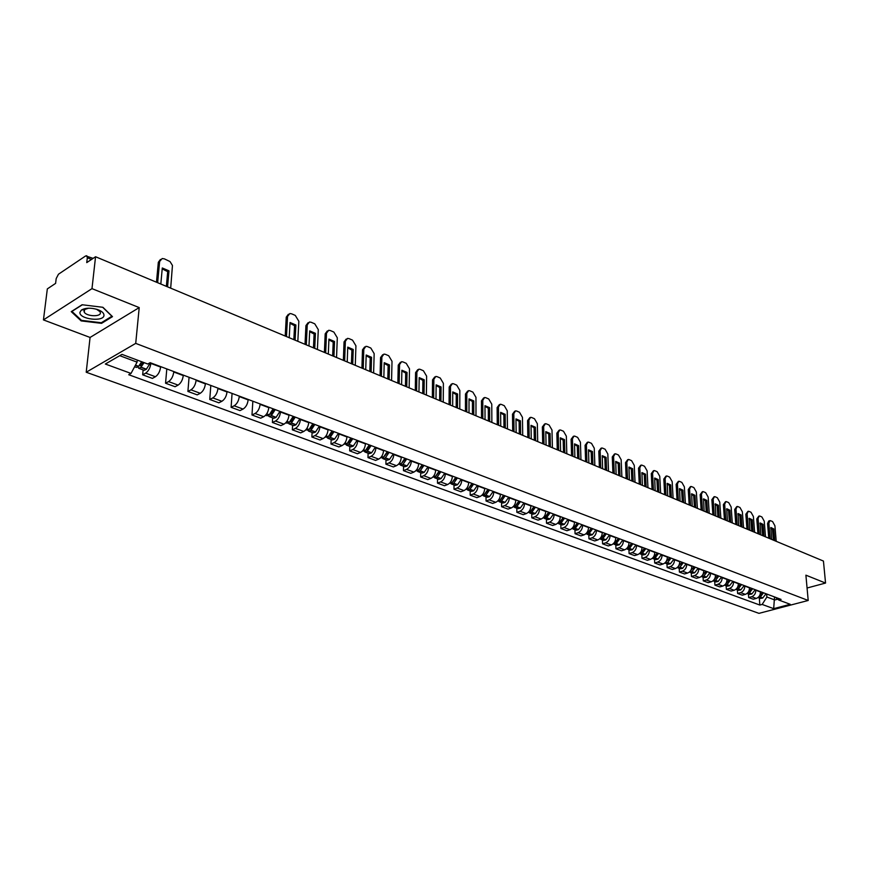 <?xml version="1.0" encoding="UTF-8"?>
<svg xmlns="http://www.w3.org/2000/svg" width="869" height="869" viewBox="0 0 869 869"><rect width="100%" height="100%" fill="white"/><g stroke="black" fill="none" stroke-linecap="round" stroke-linejoin="round"><path stroke-width="1.3" d="M91.984 288.638L43.45 319.901L90.072 337.454L86.216 372.236L758.963 613.362L808.203 600.468L135.716 343.385L139.214 307.593L91.984 288.638L95.557 256.746L823.443 561.059L825.55 583.056L805.9 575.169L808.203 600.468M43.45 319.901L47.328 288.899L55.605 283.381L56.192 278.58L58.462 274.224L85.705 255.899L93.124 258.365M807.073 588.009L825.55 583.056M91.484 259.462L87.313 257.724L86.748 262.612L95.557 256.746M87.313 257.724L86.726 255.692M150.924 362.97L150.88 363.427C150.196 367.935 148.458 371.172 145.666 373.138L142.657 374.811L152.412 378.395L155.421 376.744C158.223 374.789 159.961 371.563 160.624 367.076L160.667 366.62M143.124 369.901L142.657 374.811M173.8 371.552L173.757 371.997C173.105 376.462 171.378 379.655 168.575 381.589L165.555 383.229L175.082 386.727L178.102 385.108C180.915 383.196 182.642 380.014 183.272 375.571L183.316 375.115M166.805 368.923L165.555 383.229M196.144 379.927L196.101 380.383C195.482 384.793 193.765 387.954 190.952 389.844L187.91 391.441L197.22 394.863L200.261 393.288C203.074 391.408 204.791 388.269 205.399 383.87L205.432 383.414M189.062 377.276L187.91 391.441M217.967 388.117L217.934 388.562C217.337 392.94 215.631 396.058 212.807 397.915L209.766 399.479L218.858 402.814L221.899 401.272C224.734 399.425 226.44 396.329 227.015 391.973L227.048 391.528M210.809 385.434L209.766 399.479M239.29 396.123L239.257 396.557C238.693 400.891 236.998 403.976 234.163 405.79L231.111 407.322L239.996 410.592L243.059 409.071C245.894 407.268 247.589 404.204 248.143 399.892L248.165 399.447M232.066 393.407L231.111 407.322M260.135 403.944L260.103 404.378C259.57 408.669 257.887 411.71 255.052 413.492L251.988 414.991L260.678 418.185L263.741 416.707C266.577 414.926 268.26 411.906 268.793 407.637L268.814 407.192M252.846 401.206L251.988 414.991M280.513 411.591L280.491 412.025C279.981 416.273 278.308 419.271 275.462 421.031L272.388 422.486L280.893 425.614L283.967 424.17C286.813 422.421 288.475 419.434 288.975 415.197L288.997 414.774M272.649 417.848L272.388 422.486M300.446 419.064L300.424 419.499C299.935 423.703 298.273 426.668 295.427 428.395L292.353 429.829L300.663 432.881L303.748 431.458C306.594 429.753 308.256 426.798 308.723 422.606L308.745 422.182M292.581 425.223L292.353 429.829M319.944 426.375L319.922 426.809C319.466 430.981 317.804 433.913 314.958 435.597L311.873 436.998L320.009 439.986L323.094 438.606C325.94 436.922 327.591 434.011 328.047 429.851L328.058 429.427M312.08 432.436L311.873 436.998M339.019 433.533L338.997 433.957C338.562 438.095 336.922 440.985 334.065 442.647L330.98 444.026L338.932 446.948L342.028 445.591C344.884 443.94 346.525 441.061 346.948 436.933L346.959 436.52M331.154 439.497L330.98 444.026M357.68 440.54L357.67 440.952C357.257 445.058 355.617 447.915 352.771 449.545L349.675 450.892L357.463 453.759L360.559 452.423C363.416 450.805 365.045 447.959 365.447 443.874L365.458 443.462M349.827 446.416L349.675 450.892M375.951 447.394L375.94 447.807C375.549 451.869 373.931 454.704 371.074 456.301L367.978 457.615L375.604 460.418L378.699 459.114C381.556 457.528 383.175 454.704 383.566 450.663L383.566 450.251M368.108 453.173L367.978 457.615M393.842 454.107L393.842 454.52C393.461 458.539 391.854 461.341 388.997 462.916L385.901 464.209L393.375 466.946L396.47 465.675C399.327 464.111 400.935 461.32 401.293 457.311L401.304 456.909M386.01 459.799L385.901 464.209M411.363 460.679L411.363 461.091C411.004 465.078 409.408 467.848 406.551 469.39L403.455 470.65L410.765 473.344L413.872 472.095C416.718 470.553 418.326 467.804 418.662 463.829L418.673 463.427M403.531 466.284L403.455 470.65M428.526 467.12L428.526 467.522C428.189 471.476 426.603 474.213 423.746 475.734L420.65 476.972L427.809 479.612L430.915 478.384C433.772 476.875 435.358 474.148 435.684 470.205L435.684 469.803M420.705 472.649L420.65 476.972M445.341 473.431L445.341 473.833C445.026 477.744 443.44 480.459 440.594 481.947L437.487 483.164L444.515 485.749L447.622 484.544C450.468 483.055 452.043 480.361 452.358 476.462L452.358 476.06M437.531 478.873L437.487 483.164M461.819 479.612L461.819 480.003C461.526 483.892 459.951 486.575 457.105 488.041L453.998 489.236L460.885 491.767L463.992 490.583C466.838 489.117 468.402 486.455 468.695 482.588L468.695 482.186M454.02 484.978L453.998 489.236M477.972 485.673L477.972 486.064C477.689 489.91 476.125 492.56 473.279 494.016L470.183 495.178L476.929 497.655L480.036 496.503C482.871 495.058 484.435 492.43 484.706 488.595L484.706 488.193M470.183 490.952L470.183 495.178M493.798 491.615L493.798 491.995C493.538 495.819 491.984 498.437 489.149 499.86L486.043 501.011L492.669 503.444L495.764 502.304C498.6 500.892 500.153 498.285 500.414 494.472L500.403 494.092M486.032 496.818L486.043 501.011M509.321 497.437L509.332 497.818C509.082 501.609 507.539 504.205 504.704 505.606L501.598 506.725L508.093 509.115L511.189 507.996C514.024 506.605 515.567 504.02 515.806 500.251L515.806 499.86M501.565 502.575L501.598 506.725M524.55 503.151L524.55 503.531C524.322 507.279 522.79 509.853 519.955 511.233L516.859 512.33L523.225 514.676L526.321 513.579C529.156 512.21 530.677 509.658 530.905 505.91L530.905 505.53M516.805 508.213L516.859 512.33M539.486 508.745L539.486 509.125C539.269 512.851 537.748 515.393 534.913 516.751L531.828 517.837L538.074 520.129L541.159 519.054C543.994 517.707 545.504 515.176 545.721 511.472L545.71 511.091M531.752 513.742L531.828 517.837M554.129 514.242L554.14 514.622C553.933 518.315 552.423 520.824 549.599 522.16L546.503 523.225L552.641 525.484L555.726 524.431C558.55 523.095 560.06 520.596 560.255 516.914L560.244 516.544M546.427 519.173L546.503 523.225M568.511 519.64L568.511 520.01C568.326 523.67 566.816 526.169 564.003 527.483L560.918 528.526L566.936 530.731L570.01 529.699C572.834 528.395 574.333 525.908 574.518 522.269L574.507 521.889M560.82 524.496L560.918 528.526M582.61 524.93L582.621 525.3C582.447 528.939 580.948 531.404 578.135 532.697L575.061 533.718L580.959 535.891L584.044 534.869C586.857 533.588 588.346 531.133 588.519 527.516L588.509 527.146M574.941 529.732L575.061 533.718M596.46 530.123L596.471 530.492C596.308 534.098 594.831 536.542 592.017 537.813L588.943 538.823L594.733 540.952L597.807 539.953C600.62 538.682 602.098 536.26 602.26 532.664L602.25 532.295M588.813 534.859L588.943 538.823M610.06 535.228L610.071 535.597C609.919 539.171 608.441 541.583 605.639 542.843L602.575 543.831L608.267 545.928L611.331 544.939C614.133 543.69 615.6 541.289 615.752 537.726L615.741 537.357M602.434 539.899L602.575 543.831M623.41 540.236L623.421 540.605C623.29 544.146 621.813 546.536 619.021 547.774L615.958 548.752L621.541 550.805L624.605 549.838C627.407 548.611 628.863 546.221 629.004 542.691L628.982 542.332M615.795 544.852L615.958 548.752M636.521 545.156L636.532 545.515C636.412 549.034 634.946 551.402 632.154 552.63L629.102 553.586L634.587 555.595L637.65 554.65C640.431 553.434 641.887 551.076 642.017 547.568L641.995 547.209M628.928 549.708L629.102 553.586M649.404 549.99L649.415 550.349C649.295 553.835 647.85 556.182 645.07 557.387L642.006 558.322L647.405 560.309L650.457 559.375C653.238 558.18 654.683 555.845 654.791 552.369L654.781 552.011M641.833 554.487L642.006 558.322M662.048 554.737L662.069 555.095C661.961 558.55 660.527 560.874 657.746 562.069L654.694 562.993L659.995 564.937L663.047 564.014C665.817 562.84 667.251 560.527 667.359 557.072L667.338 556.714M654.509 559.18L654.694 562.993M674.485 559.397L674.496 559.755C674.409 563.188 672.975 565.491 670.205 566.664L667.164 567.566L672.367 569.488L675.409 568.576C678.178 567.414 679.601 565.122 679.699 561.7L679.677 561.352M666.957 563.785L667.164 567.566M686.695 563.981L686.716 564.329C686.629 567.739 685.206 570.021 682.447 571.172L679.406 572.074L684.533 573.953L687.564 573.062C690.323 571.921 691.746 569.651 691.822 566.251L691.8 565.893M679.2 568.315L679.406 572.074M698.709 568.489L698.73 568.837C698.654 572.215 697.231 574.485 694.483 575.615L691.452 576.495L696.482 578.341L699.512 577.472C702.261 576.343 703.673 574.094 703.749 570.716L703.727 570.368M691.224 572.769L691.452 576.495M710.505 572.921L710.527 573.258C710.462 576.614 709.061 578.863 706.312 579.981L703.282 580.85L708.235 582.664L711.255 581.806C713.992 580.688 715.404 578.461 715.459 575.115L715.437 574.767M703.054 577.146L703.282 580.85M722.106 577.266L722.139 577.613C722.074 580.948 720.683 583.164 717.935 584.272L714.926 585.119L719.793 586.912L722.802 586.064C725.539 584.967 726.929 582.751 726.984 579.427L726.962 579.091M714.676 581.448L714.926 585.119M733.523 581.546L733.545 581.893C733.501 585.195 732.111 587.401 729.373 588.487L726.365 589.323L731.155 591.083L734.153 590.257C736.879 589.171 738.27 586.977 738.313 583.675L738.292 583.338M726.115 585.684L726.365 589.323M744.744 585.76L744.766 586.097C744.722 589.378 743.343 591.561 740.616 592.636L737.618 593.462L742.322 595.189L745.32 594.374C748.046 593.299 749.426 591.126 749.458 587.857L749.436 587.52M737.357 589.845L737.618 593.462M755.78 589.899L755.802 590.236C755.769 593.494 754.401 595.656 751.685 596.721L748.687 597.535L753.314 599.23L756.302 598.426C759.017 597.372 760.386 595.222 760.418 591.963L760.397 591.637M748.415 593.94L748.687 597.535M119.726 355.671L137.074 362.145L137.269 360.081M137.074 362.145L131.023 373.431L105.345 364.024L121.986 354.367L147.773 364.013L150.141 362.677L781.09 599.404L778.754 600.023L790.236 604.313L773.682 608.658L762.156 604.433L766.882 597.025L774.768 599.968L777.712 599.186M131.023 373.431L128.721 374.724L759.854 605.052L762.156 604.433M86.216 372.236L135.716 343.385M90.072 337.454L139.214 307.593M112.492 316.642L102.922 307.3L82.088 304.747L71.247 311.645L81.143 320.9L101.564 323.344L112.492 316.642M774.529 596.938L773.682 608.658M766.632 593.972L766.882 597.025M759.3 597.959L759.854 605.052M775.257 597.209L778.754 600.023M101.651 322.54L101.564 323.344M81.241 320.118L81.143 320.9M141.68 361.732L138.486 366.446L136.368 367.413L134.597 366.751M137.889 367.011L138.758 368.293L140.876 367.326L144.069 362.623M138.758 368.293L144.189 370.303L146.318 369.347L150.38 362.764M170.682 288.16L172.453 265.458L170.031 261.569L164.415 258.875L162.177 258.527L159.624 261.471L157.647 282.707M166.37 286.357L167.695 271.639L168.988 270.846L162.286 267.978L160.819 284.033M168.988 270.846L167.554 286.846M143.016 362.232L140.593 365.708L139.159 365.653M160.45 259.44L158.332 262.286L156.474 282.219M167.695 271.639L162.199 268.901M79.926 312.373C79.003 319.271 103.965 322.258 103.976 315.295C103.987 313.112 101.934 311.232 97.817 309.646C90.995 307.583 85.499 307.735 81.338 310.092L79.926 312.373M88.616 308.191L84.923 309.407L83.945 310.972L84.271 312.167C86.411 316.381 100.489 317.076 100.402 312.97L100.076 311.743L96.47 309.212M102.683 307.268L111.895 316.251L101.304 322.747L81.512 320.379L71.931 311.406L82.349 304.78M273.138 408.821L269.173 414.926L267 415.751L265.621 415.241M268.228 415.632L269.086 416.523L271.258 415.697L275.223 409.603M269.086 416.523L273.811 418.271L275.994 417.457L279.948 411.374M297.828 341.311L298.838 321.269L295.275 315.404L291.604 313.818L289.833 313.535L287.552 316.425L286.466 336.564M293.841 339.649L294.558 325.69L295.884 324.995L290.04 322.497L289.225 337.715M295.884 324.995L295.102 340.17M274.137 409.19L271.019 414.002L269.64 414.437M288.389 314.263L286.249 317.142L285.217 336.042M294.558 325.69L289.996 323.311M293.222 416.349L289.268 422.388L287.085 423.192L285.847 422.736M288.28 423.105L289.127 423.942L291.311 423.138L295.254 417.12M289.127 423.942L293.755 425.658L295.938 424.854L299.87 418.847M317.402 349.501L318.293 329.623L314.774 323.822L311.178 322.269L309.483 321.997L307.246 324.887L306.29 344.852M313.459 347.85L314.1 334.011L315.414 333.327L309.701 330.893L308.984 345.981M315.414 333.327L314.73 348.382M294.156 416.707L291.061 421.454L289.725 421.921M308.082 322.714L305.931 325.582L305.019 344.32M314.1 334.011L309.657 331.686M312.851 423.724L308.929 429.677L305.627 430.046M307.898 430.394L308.734 431.198L310.917 430.416L314.85 424.463M308.734 431.198L313.253 432.871L315.447 432.099L319.368 426.168M336.542 357.496L337.313 337.802L333.859 332.067L330.339 330.546L328.699 330.285L326.505 333.164L325.669 352.955M332.653 355.877L333.207 342.158L334.522 341.484L328.927 339.095L328.308 354.063M334.522 341.484L333.935 356.409M313.742 424.05L310.657 428.743L309.375 429.232M327.341 330.97L325.191 333.837L324.398 352.423M333.207 342.158L328.895 339.877M332.067 430.926L328.156 436.814L324.973 437.216M327.092 437.541L327.917 438.302L330.111 437.541L334.011 431.665M327.917 438.302L332.349 439.942L334.543 439.182L338.443 433.316M355.28 365.338L355.932 345.797L352.532 340.137L349.088 338.649L347.513 338.389L345.362 341.256L344.645 360.885M351.434 363.731L351.912 350.12L353.227 349.468L347.752 347.133L347.22 361.96M353.227 349.468L352.716 364.263M332.697 431.719L332.718 431.176M332.903 431.241L329.84 435.88L328.601 436.368M346.177 339.062L344.037 341.919L343.364 360.353M351.912 350.12L347.73 347.893M350.87 437.987L346.981 443.798L343.907 444.222M345.884 444.515L346.688 445.254L348.893 444.504L352.771 438.704M346.688 445.254L351.022 446.851L353.227 446.112L357.105 440.322M373.616 372.997L374.17 353.629L370.813 348.034L367.446 346.579L365.925 346.329L363.818 349.186L363.209 368.652M369.825 371.411L370.216 357.919L371.541 357.278L366.186 354.997L365.73 369.705M371.541 357.278L371.117 371.954M351.315 439.019L351.348 438.161M351.652 438.28L348.599 442.864L347.415 443.364M364.643 346.959L362.492 349.838L361.917 368.108M370.216 357.919L366.153 355.736M369.271 444.885L365.404 450.631L362.438 451.076M364.263 451.359L365.067 452.054L367.272 451.326L371.139 445.591M365.067 452.054L369.314 453.618L371.519 452.901L375.375 447.177M391.571 380.503L392.017 361.298L388.715 355.758L385.412 354.335L383.946 354.096L381.882 356.942L381.372 376.244M387.824 378.938L388.139 365.556L389.464 364.926L384.217 362.688L383.848 377.276M389.464 364.926L389.116 379.481M369.553 446.145L369.586 445.004M370.009 445.167L366.979 449.686L365.838 450.196M382.718 354.693L380.557 357.583L380.079 375.701M388.139 365.556L384.196 363.427M387.292 451.652L383.435 457.322L380.589 457.8M382.273 458.039L383.066 458.713L385.271 457.996L389.116 452.336M383.066 458.713L387.216 460.244L389.421 459.538L393.266 453.89M409.158 387.856L409.495 368.804L406.236 363.329L403.01 361.938L401.597 361.7L399.566 364.535L399.164 383.685M405.443 386.303L405.704 373.04L407.029 372.421L401.88 370.227L401.597 384.695M407.029 372.421L406.757 386.857M387.411 453.097L387.444 451.706M387.987 451.913L383.881 456.888M400.424 362.264L398.241 365.165L397.861 383.142M405.704 373.04L401.869 370.954M404.911 459.886L404.943 458.267L401.239 463.742L398.35 464.372M399.903 464.589L400.685 465.23L402.89 464.535L406.725 458.941M400.685 465.23L404.758 466.74L406.964 466.045L410.787 460.461M426.375 395.058L426.625 376.158L423.409 370.748L420.248 369.379L418.88 369.162L416.892 371.986L416.599 390.974M422.714 393.527L422.899 380.372L424.224 379.764L419.184 377.613L418.967 391.962M424.224 379.764L424.029 394.07M405.584 458.517L401.554 463.438M417.761 369.673L415.578 372.595L415.284 390.42M422.899 380.372L419.173 378.319M422.215 464.752L418.402 470.292L415.751 470.813M417.174 471.009L417.946 471.617L420.151 470.944L423.963 465.404M417.946 471.617L421.932 473.094L424.137 472.421L427.95 466.903M443.244 402.108L443.396 383.37L440.235 378.015L437.14 376.679L435.814 376.462L433.87 379.275L433.664 398.111M439.627 400.598L439.747 387.541L441.072 386.955L436.14 384.848L435.988 399.077M441.072 386.955L440.941 401.152M422.052 466.523L422.073 465.078M422.823 464.98L418.869 469.847M434.75 376.95L432.545 379.872L432.349 397.557M439.747 387.541L436.129 385.543M439.138 471.107L435.488 476.451L432.795 477.114M434.098 477.287L434.858 477.885L437.064 477.222L440.855 471.748M434.858 477.885L438.758 479.33L440.974 478.667L444.765 473.214M459.777 409.027L459.842 390.431L456.725 385.141L453.683 383.826L452.412 383.609L450.5 386.423L450.392 405.095M456.192 407.528L456.258 394.58L457.583 393.994L452.749 391.93L452.673 406.051M457.583 393.994L457.518 408.082M438.845 473.008L438.856 471.737M439.714 471.313L435.825 476.125M451.391 384.076L449.186 387.009L449.067 404.541M456.258 394.58L452.738 392.614M455.725 477.331L452.086 482.621L449.49 483.294M450.685 483.446L451.424 484.011L453.64 483.37L457.409 477.961M451.424 484.011L455.258 485.434L457.474 484.793L461.233 479.395M475.984 415.795L475.962 397.35L472.888 392.125L469.912 390.833L468.673 390.626L466.805 393.418L466.783 411.949M472.443 414.317L472.443 401.478L473.768 400.902L469.021 398.882L469.01 412.884M473.768 400.902L473.768 414.871M455.313 479.351L455.313 478.232M456.268 477.526L452.456 482.273M467.696 391.061L465.48 394.005L465.447 411.395M472.443 401.478L469.021 399.555M471.986 483.425L468.369 488.66L465.86 489.356M466.935 489.475L467.674 490.029L469.879 489.399L473.638 484.044M467.674 490.029L471.422 491.419L473.638 490.789L477.385 485.456M491.865 422.443L491.767 404.139L488.726 398.969L485.804 397.709L484.62 397.502L482.784 400.283L482.849 418.662M488.367 420.976L488.302 408.234L489.627 407.67L484.978 405.693L485.032 419.586M489.627 407.67L489.692 421.53M471.454 485.554L471.454 484.565M472.486 483.609L468.749 488.302M483.685 397.904L481.469 400.848L481.513 418.108M488.302 408.234L484.989 406.344M487.922 489.41L484.326 494.58L481.904 495.297M482.871 495.395L483.598 495.917L485.804 495.297L489.54 490.007M483.598 495.917L487.27 497.285L489.486 496.666L493.223 491.387M507.442 428.949L507.257 410.798L504.27 405.682L501.402 404.443L500.251 404.248L498.458 407.018L498.6 425.256M503.977 427.505L503.857 414.861L505.182 414.307L500.631 412.362L500.74 426.147M505.182 414.307L505.313 428.059M487.281 491.626L487.27 490.768M488.389 489.573L484.739 494.2M499.349 404.617L497.133 407.572L497.264 424.691M503.857 414.861L500.631 413.014M503.553 495.265L499.968 500.381L497.622 501.109M498.502 501.185L501.424 501.098L505.139 495.862M499.208 501.695L502.814 503.032L505.03 502.434L508.745 497.22M522.714 435.336L522.454 417.326L519.499 412.254L516.697 411.048L515.578 410.852L513.818 413.611L514.035 431.708M519.282 433.903L519.119 421.356L520.433 420.824L515.969 418.912L516.143 432.588M520.433 420.824L520.629 434.467M502.793 497.568L502.793 496.818M503.977 495.428L500.414 499.979M514.72 411.211L512.504 414.165L512.699 431.143M519.119 421.356L515.98 419.553M518.869 501.022L515.306 506.084L513.047 506.823M513.818 506.877L516.729 506.779L520.433 501.598M514.524 507.366L518.065 508.68L520.27 508.093L523.964 502.923M537.694 441.604L537.357 423.724L534.446 418.717L531.698 417.522L530.611 417.337L528.895 420.085L529.188 438.041M534.305 440.181L534.087 427.733L535.402 427.211L531.024 425.332L531.252 438.899M535.402 427.211L535.652 440.746M518.022 503.39L518.011 502.738M519.271 501.163L515.784 505.639M529.797 417.674L527.57 420.629L527.841 437.476M534.087 427.733L531.035 425.962M533.903 506.66L530.362 511.667L528.178 512.417M528.852 512.449L531.752 512.352L535.423 507.224M529.536 512.927L533.012 514.209L535.228 513.633L538.899 508.528M552.391 447.741L551.989 430.003L549.11 425.05L546.405 423.876L545.363 423.703L543.679 426.44L544.037 444.255M549.034 446.34L548.763 433.989L550.088 433.468L545.786 431.632L546.069 445.102M550.088 433.468L550.381 446.905M532.958 509.093L532.947 508.539M534.261 506.79L530.883 511.178M544.581 424.018L542.365 426.961L542.691 443.69M548.763 433.989L545.797 432.251M548.643 512.189L545.124 517.142L543.027 517.891M543.603 517.913L546.482 517.815L550.142 512.753M544.276 518.38L547.687 519.64L549.892 519.075L553.542 514.024M566.805 453.77L566.338 436.173L563.503 431.263L560.853 430.122L559.842 429.938L558.18 432.664L558.615 450.348M563.492 452.38L563.177 440.127L564.492 439.616L560.299 437.813L560.603 451.174M564.492 439.616L564.839 452.945M548.98 512.308L545.699 516.61M559.082 430.242L556.866 433.186L557.268 449.784M563.177 440.127L560.288 438.421M563.112 517.62L559.603 522.519L557.605 523.268M558.072 523.279L560.939 523.181L564.578 518.163M558.734 523.735L562.08 524.974L564.285 524.42L567.924 519.423M580.959 459.69L580.427 442.223L577.624 437.368L575.017 436.238L574.04 436.064L572.421 438.78L572.921 456.323M577.679 458.311L577.309 446.155L578.624 445.656L574.539 443.874L574.876 457.137M578.624 445.656L579.026 458.875M563.416 517.728L560.255 521.921M573.323 436.347L571.107 439.29L571.574 455.758M577.309 446.155L574.507 444.483M577.309 522.942L573.822 527.798L571.9 528.548M572.269 528.548L575.137 528.439L578.754 523.486M572.932 528.982L576.212 530.199L578.417 529.655L582.034 524.713M594.852 465.491L594.255 448.165L591.496 443.353L588.932 442.245L587.987 442.082L586.401 444.787L586.955 462.199M591.604 464.133L591.192 452.065L592.506 451.576L588.519 449.827L588.878 462.992M592.506 451.576L592.951 464.698M577.581 523.04L574.572 527.092M587.292 442.343L585.087 445.286L585.608 461.635M591.192 452.065L588.465 450.424M591.246 528.167L587.781 532.969L585.945 533.718M586.217 533.718L589.063 533.609L592.658 528.7M586.857 534.142L590.084 535.337L592.278 534.804L595.884 529.905M608.485 471.194L607.833 453.998L605.106 449.23L602.586 448.143L601.674 447.991L600.121 450.685L600.74 467.957M605.269 469.847L604.824 457.876L606.127 457.387L602.239 455.671L602.619 468.739M606.127 457.387L606.627 470.422M591.496 528.265L588.715 532.089M601 448.241L598.806 451.174L599.382 467.392M604.824 457.876L602.163 456.268M604.933 533.305L601.478 538.052L599.729 538.802M599.903 538.791L602.869 538.574L606.312 533.827M600.533 539.204L603.694 540.377L605.899 539.855L609.473 535.011M621.878 476.799L621.161 459.723L618.467 455.008L616.002 453.944L615.111 453.781L613.59 456.464L614.274 473.616M618.695 475.462L618.207 463.579L619.51 463.101L615.708 461.417L616.11 474.387M619.51 463.101L620.053 476.027M605.15 533.381L602.554 537.031M614.47 454.02L612.276 456.953L612.917 473.051M618.207 463.579L615.61 461.993M618.359 538.346L614.926 543.049L613.264 543.777M613.34 543.777L616.164 543.668L619.727 538.856M613.959 544.168L617.077 545.319L619.26 544.82L622.823 540.018M635.033 482.295L634.261 465.349L631.6 460.679L629.178 459.625L628.309 459.473L626.81 462.145L627.559 479.167M631.872 480.97L631.35 469.173L632.654 468.706L628.939 467.044L629.362 479.927M632.654 468.706L633.229 481.545M618.554 538.411L616.164 541.843M627.69 459.701L625.506 462.623L626.201 478.602M631.35 469.173L628.83 467.62M631.557 543.288L628.135 547.948L626.571 548.665L627.157 549.056L629.471 548.448L632.893 543.798M627.157 549.056L630.21 550.186L632.393 549.686L635.934 544.939M647.948 487.694L647.123 470.868L644.494 466.251L642.115 465.219L641.268 465.067L639.812 467.728L640.605 484.62M644.82 486.39L644.255 474.67L645.558 474.213L641.93 472.584L642.387 485.369M645.558 474.213L646.178 486.955M631.72 543.353L629.547 546.568M640.681 465.284L638.509 468.195L639.247 484.055M644.255 474.67L641.8 473.149M644.505 548.154L641.105 552.771L639.627 553.466M639.562 553.531L642.43 553.26L645.819 548.643M640.105 553.846L643.103 554.954L645.298 554.476L648.817 549.773M660.636 492.995L659.756 476.299L657.16 471.715L654.824 470.705L653.999 470.563L652.576 473.214L653.423 489.986M657.54 491.702L656.942 480.079L658.235 479.623L654.694 478.015L655.172 490.713M658.235 479.623L658.898 492.267M644.657 548.209L642.691 551.185M653.434 470.759L651.272 473.67L652.065 489.41M656.942 480.079L654.553 478.58M657.236 552.934L653.857 557.496L652.467 558.17M652.347 558.289L655.02 558.083L658.528 553.412M652.836 558.561L655.78 559.647L657.963 559.169L661.472 554.52M673.095 498.209L672.171 481.632L669.608 477.092L667.305 476.103L666.512 475.962L665.111 478.602L666.012 495.243M670.032 496.927L669.402 485.391L670.694 484.945L667.229 483.36L667.729 495.96M670.694 484.945L671.389 497.492M657.355 552.977L655.617 555.693M665.969 476.147L663.818 479.047L664.655 494.678M669.402 485.391L667.077 483.924M669.738 557.626L665.078 562.797M664.904 562.96L667.522 562.721L671.009 558.094M665.339 563.188L668.239 564.253L670.412 563.796L673.899 559.18M685.348 503.336L684.37 486.868L681.839 482.382L679.58 481.404L678.808 481.263L677.44 483.892L678.385 500.425M682.317 502.065L681.644 490.605L682.936 490.17L679.547 488.606L680.069 501.131M682.936 490.17L683.675 502.63M669.836 557.659L668.326 560.103M678.287 481.448L676.147 484.337L677.027 499.849M681.644 490.605L679.384 489.16M682.035 562.232L677.483 567.338M677.255 567.544L679.938 567.175L683.284 562.699M677.624 567.739L680.47 568.782L682.654 568.337L686.119 563.764M697.383 508.365L696.362 492.017L693.864 487.574L691.637 486.618L690.898 486.477L689.551 489.095L690.54 505.508M694.385 507.105L693.679 495.732L694.972 495.297L691.659 493.766L692.202 506.192M694.972 495.297L695.743 507.681M682.111 562.265L680.84 564.394M690.399 486.651L688.259 489.529L689.182 504.932M693.679 495.732L691.474 494.32M694.103 566.762L689.671 571.802M689.389 572.052L692.006 571.661L695.33 567.218M689.704 572.204L692.506 573.236L694.679 572.79L698.122 568.272M709.223 513.307L708.159 497.09L705.682 492.68L703.499 491.735L702.771 491.604L701.457 494.211L702.5 510.505M706.247 512.069L705.509 500.772L706.801 500.348L703.553 498.839L704.129 511.178M706.801 500.348L707.605 512.634M694.168 566.784L693.147 568.576M702.293 491.767L700.164 494.635L701.142 509.929M705.509 500.772L703.369 499.382M705.976 571.215L701.652 576.18M701.326 576.484L703.879 576.06L707.181 571.672M701.576 576.603L704.335 577.613L706.497 577.179L709.93 572.704M720.857 518.174L719.749 502.065L717.305 497.698L715.154 496.775L714.448 496.644L713.156 499.24L714.242 515.415M717.913 516.946L717.142 505.725L718.435 505.313L715.252 503.824L715.85 516.077M718.435 505.313L719.271 517.511M706.019 571.226L705.28 572.595M713.992 496.796L711.874 499.653L712.884 514.839M717.142 505.725L715.057 504.368M717.653 575.593L713.438 580.481M713.047 580.829L715.545 580.394L718.837 576.038M713.253 580.916L715.958 581.915L718.12 581.491L721.531 577.049M732.295 522.964L731.144 506.964L728.733 502.63L726.614 501.717L725.93 501.598L724.67 504.183L725.8 520.238M729.373 521.737L728.58 510.603L729.862 510.19L726.756 508.723L727.375 520.9M729.862 510.19L730.731 522.302M717.664 575.604L717.262 576.419M725.485 501.739L723.388 504.596L724.442 519.673M728.58 510.603L726.549 509.267M729.124 579.905L725.028 584.707M724.583 585.109L727.016 584.652L730.297 580.34M724.735 585.163L727.386 586.151L729.547 585.728L732.947 581.339M743.549 527.668L742.354 511.776L739.964 507.485L737.89 506.594L737.227 506.475L735.989 509.038L737.151 524.985M740.649 526.451L739.834 515.393L741.116 514.991L738.063 513.546L738.704 525.636M741.116 514.991L742.007 527.016M736.793 506.605L734.707 509.451L735.793 524.42M739.834 515.393L737.857 514.079M740.41 584.131L736.434 588.856M735.934 589.312L738.302 588.834L741.561 584.565M736.021 589.345L738.639 590.312L740.79 589.899L744.168 585.543M754.618 532.295L753.38 516.512L751.022 512.265L748.98 511.385L748.328 511.265L747.112 513.818L748.318 529.655M751.739 531.089L750.892 520.107L752.174 519.716L749.197 518.293L749.849 530.296M752.174 519.716L753.097 531.654M747.916 511.396L745.841 514.22L746.971 529.091M750.892 520.107L748.969 518.826M751.511 588.302L747.644 592.93M747.09 593.44L749.393 592.951L752.641 588.726M747.123 593.451L749.697 594.407L751.837 594.005L755.204 589.682M765.502 536.836L764.231 521.172L761.896 516.957L759.886 516.088L759.256 515.98L758.061 518.521L759.31 534.25M762.656 535.652L761.776 524.746L763.058 524.355L760.136 522.953L760.809 534.88M763.058 524.355L764.003 536.216M758.854 516.099L756.79 518.923L757.953 533.685M761.776 524.746L759.908 523.486M762.428 592.397L758.68 596.938M766.056 593.755L762.71 598.035L760.571 598.437L758.072 597.503L760.31 597.003L763.536 592.81M776.202 541.322L774.909 525.756L772.595 521.585L770.618 520.727L769.999 520.618L768.837 523.149L770.119 538.769M773.388 540.138L772.487 529.308L773.758 528.928L770.901 527.537L771.596 539.388M773.758 528.928L774.735 540.703M769.619 520.727L768.739 520.998L767.566 523.54L768.761 538.204M772.487 529.308L770.662 528.07M760.418 591.963L755.802 590.236M749.458 587.857L744.766 586.097M738.313 583.675L733.545 581.893M726.984 579.427L722.139 577.613M715.459 575.115L710.527 573.258M703.749 570.716L698.73 568.837M691.822 566.251L686.716 564.329M679.699 561.7L674.496 559.755M667.359 557.072L662.069 555.095M654.791 552.369L649.415 550.349M642.017 547.568L636.532 545.515M629.004 542.691L623.421 540.605M615.752 537.726L610.071 535.597M602.26 532.664L596.471 530.492M588.519 527.516L582.621 525.3M574.518 522.269L568.511 520.01M560.255 516.914L554.14 514.622M545.721 511.472L539.486 509.125M530.905 505.91L524.55 503.531M515.806 500.251L509.332 497.818M500.414 494.472L493.798 491.995M484.706 488.595L477.972 486.064M468.695 482.588L461.819 480.003M452.358 476.462L445.341 473.833M435.684 470.205L428.526 467.522M418.662 463.829L411.363 461.091M401.293 457.311L393.842 454.52M383.566 450.663L375.94 447.807M365.447 443.874L357.67 440.952M346.948 436.933L338.997 433.957M328.047 429.851L319.922 426.809M308.723 422.606L300.424 419.499M288.975 415.197L280.491 412.025M268.793 407.637L260.103 404.378M248.143 399.892L239.257 396.557M227.015 391.973L217.934 388.562M205.399 383.87L196.101 380.383M183.272 375.571L173.757 371.997M160.624 367.076L150.88 363.427M745.32 594.374L740.616 592.636M734.153 590.257L729.373 588.487M722.802 586.064L717.935 584.272M711.255 581.806L706.312 579.981M699.512 577.472L694.483 575.615M687.564 573.062L682.447 571.172M675.409 568.576L670.205 566.664M663.047 564.014L657.746 562.069M650.457 559.375L645.07 557.387M637.65 554.65L632.154 552.63M624.605 549.838L619.021 547.774M611.331 544.939L605.639 542.843M597.807 539.953L592.017 537.813M584.044 534.869L578.135 532.697M570.01 529.699L564.003 527.483M555.726 524.431L549.599 522.16M541.159 519.054L534.913 516.751M526.321 513.579L519.955 511.233M511.189 507.996L504.704 505.606M495.764 502.304L489.149 499.86M480.036 496.503L473.279 494.016M463.992 490.583L457.105 488.041M447.622 484.544L440.594 481.947M430.915 478.384L423.746 475.734M413.872 472.095L406.551 469.39M396.47 465.675L388.997 462.916M378.699 459.114L371.074 456.301M360.559 452.423L352.771 449.545M342.028 445.591L334.065 442.647M323.094 438.606L314.958 435.597M303.748 431.458L295.427 428.395M283.967 424.17L275.462 421.031M263.741 416.707L255.052 413.492M243.059 409.071L234.163 405.79M221.899 401.272L212.807 397.915M200.261 393.288L190.952 389.844M178.102 385.108L168.575 381.589M155.421 376.744L145.666 373.138M756.302 598.426L751.685 596.721M138.627 366.283L135.477 365.121M138.486 366.446L135.379 365.295M146.318 369.347L140.876 367.326M146.448 369.195L141.017 367.174M140.789 365.491L139.627 365.056M158.332 262.286L159.624 261.471M269.314 414.785L266.718 413.829M269.173 414.926L266.62 413.981M275.994 417.457L271.258 415.697M276.125 417.316L271.4 415.556M271.074 413.948L270.313 413.655M286.249 317.142L287.552 316.425M289.41 422.247L286.944 421.324M289.268 422.388L286.835 421.487M295.938 424.854L291.311 423.138M296.079 424.713L291.452 422.997M291.115 421.4L290.398 421.128M305.931 325.582L307.246 324.887M309.071 429.536L306.714 428.667M308.929 429.677L306.616 428.819M315.447 432.099L310.917 430.416M315.588 431.958L311.059 430.274M310.711 428.689L310.059 428.439M325.191 333.837L326.505 333.164M328.297 436.672L326.06 435.847M328.156 436.814L325.962 435.999M334.543 439.182L330.111 437.541M334.674 439.041L330.253 437.4M329.894 435.825L329.286 435.597M344.037 341.919L345.362 341.256M347.122 443.657L344.993 442.875M346.981 443.798L344.895 443.016M353.227 446.112L348.893 444.504M353.357 445.982L349.023 444.374M348.665 442.799L348.1 442.593M362.492 349.838L363.818 349.186M365.545 450.5L363.524 449.751M365.404 450.631L363.416 449.892M371.519 452.901L367.272 451.326M371.65 452.771L367.402 451.196M380.557 357.583L381.882 356.942M383.577 457.192L381.665 456.475M383.435 457.322L381.556 456.627M389.421 459.538L385.271 457.996M389.562 459.408L385.401 457.865M398.241 365.165L399.566 364.535M401.239 463.742L399.425 463.068M401.098 463.872L399.316 463.21M406.964 466.045L402.89 464.535M407.094 465.925L403.031 464.415M415.578 372.595L416.892 371.986M418.532 470.162L416.816 469.532M418.402 470.292L416.718 469.673M424.137 472.421L420.151 470.944M424.278 472.301L420.292 470.813M432.545 379.872L433.87 379.275M435.488 476.451L433.859 475.854M435.347 476.581L433.75 475.995M440.974 478.667L437.064 477.222M441.115 478.547L437.205 477.092M449.186 387.009L450.5 386.423M452.086 482.621L450.544 482.045M451.956 482.74L450.446 482.186M457.474 484.793L453.64 483.37M457.605 484.663L453.781 483.24M465.48 394.005L466.805 393.418M468.369 488.66L466.914 488.117M468.228 488.78L466.816 488.259M473.638 490.789L469.879 489.399M473.768 490.67L470.02 489.269M481.469 400.848L482.784 400.283M484.326 494.58L482.947 494.07M484.185 494.7L482.849 494.2M489.486 496.666L485.804 495.297M489.627 496.547L485.945 495.178M497.133 407.572L498.458 407.018M499.968 500.381L498.676 499.903M499.827 500.501L498.578 500.044M505.03 502.434L501.424 501.098M505.161 502.315L501.554 500.978M512.504 414.165L513.818 413.611M515.306 506.084L514.09 505.628M515.176 506.192L513.992 505.758M520.27 508.093L516.729 506.779M520.412 507.974L516.87 506.66M527.57 420.629L528.895 420.085M530.362 511.667L529.21 511.244M530.22 511.776L529.112 511.374M535.228 513.633L531.752 512.352M535.358 513.525L531.882 512.232M542.365 426.961L543.679 426.44M545.124 517.142L544.048 516.74M544.982 517.261L543.951 516.87M549.892 519.075L546.482 517.815M550.023 518.967L546.623 517.696M556.866 433.186L558.18 432.664M559.603 522.519L558.604 522.15M559.473 522.627L558.506 522.269M564.285 524.42L560.939 523.181M564.415 524.3L561.081 523.062M571.107 439.29L572.421 438.78M573.822 527.798L572.877 527.45M573.692 527.907L572.79 527.57M578.417 529.655L575.137 528.439M578.548 529.547L575.267 528.33M585.087 445.286L586.401 444.787M587.781 532.969L586.901 532.654M587.64 533.088L586.803 532.773M592.278 534.804L589.063 533.609M592.419 534.696L589.193 533.501M598.806 451.174L600.121 450.685M601.478 538.052L600.664 537.759M601.337 538.172L600.566 537.878M605.899 539.855L602.728 538.682M606.03 539.747L602.869 538.574M612.276 456.953L613.59 456.464M614.926 543.049L614.177 542.767M614.796 543.158L614.079 542.897M619.26 544.82L616.164 543.668M619.401 544.711L616.295 543.559M625.506 462.623L626.81 462.145M628.135 547.948L627.44 547.698M628.005 548.057L627.342 547.818M632.393 549.686L629.341 548.556M632.523 549.577L629.471 548.448M638.509 468.195L639.812 467.728M641.105 552.771L640.475 552.532M640.974 552.869L640.377 552.651M645.298 554.476L642.3 553.357M645.428 554.368L642.43 553.26M651.272 473.67L652.576 473.214M653.857 557.496L653.271 557.279M653.727 557.605L653.173 557.398M657.963 559.169L655.02 558.083M658.094 559.071L655.15 557.974M663.818 479.047L665.111 478.602M670.412 563.796L667.522 562.721M670.542 563.688L667.653 562.612M676.147 484.337L677.44 483.892M682.654 568.337L679.808 567.272M682.773 568.228L679.938 567.175M688.259 489.529L689.551 489.095M694.679 572.79L691.876 571.759M694.809 572.693L692.006 571.661M700.164 494.635L701.457 494.211M706.497 577.179L703.749 576.158M706.627 577.081L703.879 576.06M711.874 499.653L713.156 499.24M718.12 581.491L715.415 580.492M718.25 581.394L715.545 580.394M723.388 504.596L724.67 504.183M729.547 585.728L726.886 584.75M729.678 585.63L727.016 584.652M734.707 509.451L735.989 509.038M740.79 589.899L738.172 588.932M740.909 589.801L738.302 588.834M745.841 514.22L747.112 513.818M751.837 594.005L749.274 593.049M751.967 593.907L749.393 592.951M756.79 518.923L758.061 518.521M762.71 598.035L760.19 597.101M762.841 597.948L760.31 597.003M767.566 523.54L768.837 523.149M84.554 309.722L84.271 312.167M84.923 309.407L81.338 310.092M96.817 309.321L97.817 309.646"/></g></svg>
